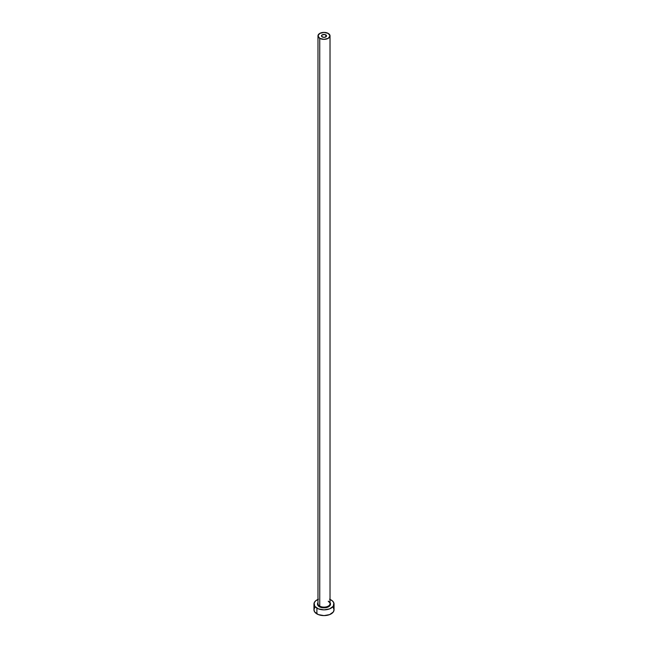 <?xml version="1.0" encoding="UTF-8"?>
<svg xmlns="http://www.w3.org/2000/svg" width="648" height="648" viewBox="0 0 648 648"><rect width="100%" height="100%" fill="white"/><g stroke="black" fill="none" stroke-linecap="round" stroke-linejoin="round"><path stroke-width="0.97" d="M322.226 36.904A2.511 1.45 180 0 1 321.489 35.875A2.511 1.45 180 0 1 323.036 34.538A2.511 1.45 180 0 1 325.774 34.854L325.774 36.904L324.964 37.22L323.036 37.22L321.538 36.158L322.226 34.854L324.964 34.538L326.462 35.6L325.774 36.904L325.774 34.854A2.511 1.45 180 0 1 326.511 35.875A2.511 1.45 180 0 1 324.964 37.22A2.511 1.45 180 0 1 322.226 36.904M318.03 603.183A6.026 3.475 0 0 0 319.739 606.115L319.383 606.731A6.529 3.767 180 0 1 317.974 602.616L317.601 604.795L319.383 606.731L319.739 606.115A6.026 3.475 0 0 0 326.309 606.868A6.026 3.475 0 0 0 330.026 603.653L330.026 35.875A6.026 3.475 180 0 1 326.309 39.091A6.026 3.475 180 0 1 319.739 38.337L319.739 606.115L319.739 38.337A6.026 3.475 180 0 1 317.974 35.875A6.026 3.475 180 0 1 321.692 32.667A6.026 3.475 180 0 1 328.261 33.421A6.026 3.475 180 0 1 330.026 35.875L328.261 33.421L324 32.4L319.739 33.421L317.974 35.875L319.739 38.337L324 39.358L328.261 38.337L330.026 35.875M330.026 599.424A10.044 5.8 180 0 1 331.104 599.967A10.044 5.8 180 0 1 334.044 604.066A10.044 5.8 180 0 1 327.839 609.42A10.044 5.8 180 0 1 316.896 608.164L316.896 613.899A10.044 5.8 0 0 0 327.839 615.163A10.044 5.8 0 0 0 334.044 609.8L333.274 607.581M314.726 607.581L313.956 609.8A10.044 5.8 0 0 0 316.896 613.899L316.896 608.164A10.044 5.8 180 0 1 313.956 604.066A10.044 5.8 180 0 1 317.974 599.424M318.419 599.246L315.649 600.842L314.15 602.932L314.726 606.285L318.419 608.885L324 609.857L329.581 608.885L333.274 606.285L333.85 602.932L332.351 600.842L329.581 599.246M330.026 602.616L330.529 604.066L330.026 605.507L327.629 607.2L324 607.832L319.383 606.731A6.529 3.767 180 0 0 327.629 607.192A6.529 3.767 180 0 0 330.026 602.616M313.956 604.066L313.956 609.8L314.726 612.02L318.419 614.62L324 615.6L329.581 614.62L333.274 612.02L334.044 609.8L334.044 604.066M317.974 35.875L317.974 603.653A6.026 3.475 0 0 0 319.739 606.115A6.026 3.475 0 0 0 325.928 606.949A6.026 3.475 0 0 0 329.97 604.122A6.026 3.475 0 0 0 328.261 601.19M330.026 603.653C330.326 603.329 329.775 602.583 328.366 601.425"/></g></svg>
